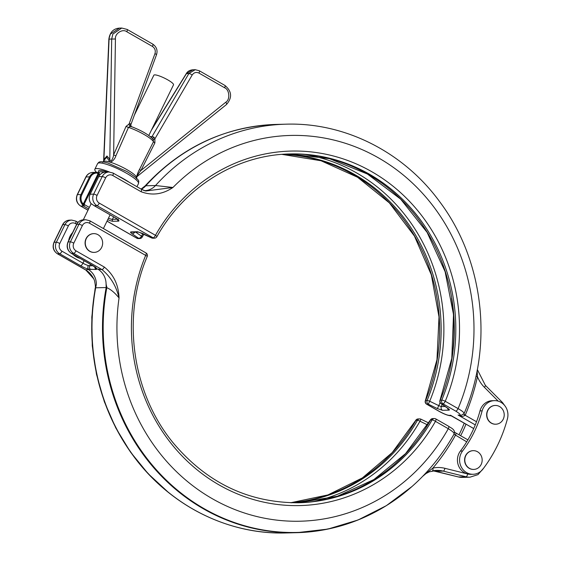 <?xml version="1.0" encoding="UTF-8"?>
<svg xmlns="http://www.w3.org/2000/svg" width="561" height="561" viewBox="0 0 561 561"><rect width="100%" height="100%" fill="white"/><g stroke="black" fill="none" stroke-linecap="round" stroke-linejoin="round"><path stroke-width="0.84" d="M503.217 419.235A9.383 8.681 88.6 0 0 495.293 405.456A9.383 8.681 88.6 0 0 487.846 410.435A9.383 8.681 88.6 0 0 495.763 424.214A9.383 8.681 88.6 0 0 503.217 419.235M495.195 405.456A9.383 8.681 88.6 0 0 495.09 405.463A9.383 8.681 88.6 0 0 487.642 410.442A9.383 8.681 88.6 0 0 495.559 424.221A9.383 8.681 88.6 0 0 495.665 424.221M465.798 455.644A9.383 8.681 -91.4 0 1 473.246 450.658A9.383 8.681 -91.4 0 1 481.163 464.445A9.383 8.681 -91.4 0 1 473.715 469.424A9.383 8.681 -91.4 0 1 465.798 455.644M473.617 469.424A9.383 8.681 -91.4 0 1 473.512 469.431A9.383 8.681 -91.4 0 1 465.595 455.644A9.383 8.681 -91.4 0 1 473.042 450.665A9.383 8.681 -91.4 0 1 473.147 450.665M86.282 238.607A9.383 8.681 -91.4 0 1 93.729 233.628A9.383 8.681 -91.4 0 1 101.653 247.415A9.383 8.681 -91.4 0 1 94.206 252.394A9.383 8.681 -91.4 0 1 86.282 238.607M94.101 252.394A9.383 8.681 -91.4 0 1 94.003 252.401A9.383 8.681 -91.4 0 1 86.078 238.614A9.383 8.681 -91.4 0 1 93.526 233.635A9.383 8.681 -91.4 0 1 93.631 233.635M148.812 135.467L173.517 84.816A10.947 2.034 -154 0 0 167.83 79.907A10.947 2.034 -154 0 0 153.833 75.216L134.086 115.713M427.517 424.894L419.965 421.213A176.336 163.146 -91.4 0 1 314.335 501.387M461.093 453.393A14.221 13.155 88.6 0 0 473.098 474.276A14.221 13.155 88.6 0 0 482.923 469.108A142.185 131.554 88.6 0 0 507.417 418.878A14.221 13.155 88.6 0 0 494.43 400.638A14.221 13.155 88.6 0 0 483.147 408.184A14.221 13.155 88.6 0 0 482.151 410.834A113.75 105.244 -91.4 0 1 462.559 451.016A14.221 13.155 88.6 0 0 461.093 453.393M462.559 451.016L460.399 451.072A14.221 13.155 88.6 0 0 458.94 453.449A14.221 13.155 88.6 0 0 467.678 473.968A14.221 13.155 88.6 0 0 470.938 474.333L473.098 474.276M494.43 400.638L492.27 400.694A14.221 13.155 88.6 0 0 480.987 408.24A14.221 13.155 88.6 0 0 479.999 410.89A113.75 105.244 -91.4 0 1 476.513 421.746A113.75 105.244 -91.4 0 1 466.71 441.837L453.905 434.165C454.775 433.351 452.909 431.535 448.288 428.702A2.847 0.94 -60.2 0 0 448.625 426.262C450.371 427.748 455.827 429.396 454.13 433.962C438.106 462.502 416.865 485.524 390.407 503.021A204.092 188.826 88.6 0 1 183.854 495.251A204.092 188.826 88.6 0 1 106.821 287.695C110.819 289.392 114.893 292.828 119.051 297.982C116.323 286.257 110.636 276.797 102.004 269.589A2.847 0.94 -60.2 0 0 104.311 267.05C113.666 274.602 118.581 284.911 119.051 297.982A192.949 178.517 88.6 0 0 234.477 509.402A192.949 178.517 88.6 0 0 448.288 428.702L435.455 421.353A177.304 164.043 -91.4 0 1 219.092 484.921A177.304 164.043 -91.4 0 1 145.671 255.395L89.48 223.215A5.687 5.259 88.6 0 0 82.376 225.571L73.8 243.151A5.687 5.259 88.6 0 0 76.008 250.844L104.311 267.05M442.187 404.46A187.69 173.651 -91.4 0 1 441.304 406.606L438.8 405.652A185.817 171.918 88.6 0 0 440.076 402.518M107.046 221.097L136.982 238.25A2.847 2.63 88.6 0 0 138.279 238.579L139.801 238.537A2.847 2.63 -91.4 0 1 138.504 238.208L132.031 233.72C130.475 232.605 130.124 232.002 130.994 231.91L137.459 231.749L142.557 233.453L151.645 237.878A2.847 2.63 88.6 0 0 152.943 238.208L154.464 238.173A2.847 2.847 0 0 0 156.863 236.728C184.52 187.065 236.412 154.836 290.002 153.945A174.464 161.414 88.6 0 1 441.773 400.119A2.847 2.63 88.6 0 0 442.952 403.801L441.437 403.843L447.902 408.331A2.847 1.781 124.7 0 1 447.51 408.156L448.05 408.429M447.902 408.331C449.466 409.446 449.817 410.049 448.947 410.14L442.475 410.301L437.377 408.59L428.288 404.172A2.847 2.63 -91.4 0 1 427.11 400.491A174.464 161.414 88.6 0 0 354.875 174.646A174.464 161.414 88.6 0 0 282.681 154.31M88.617 208.937L83.491 205.999A8.534 7.896 -91.4 0 1 82.811 205.564L81.815 203.748A8.534 7.896 -91.4 0 1 80.994 194.443L89.564 176.862L86.057 176.953L77.488 194.534L81.843 194.772A7.819 7.237 88.6 0 0 82.6 203.299A0.708 0.659 -91.4 0 0 83.694 203.194L97.88 174.106A0.708 0.659 88.6 0 0 97.348 173.061A7.819 7.237 88.6 0 0 90.419 177.192L81.843 194.772M439.284 411.374A2.847 0.94 -60.2 0 0 439.417 411.515A2.847 0.94 -60.2 0 0 439.607 411.557C445.378 414.628 449.01 415.848 450.518 415.231L473.708 428.576M477.123 370.498L477.467 376.662A206.883 191.406 -91.4 0 1 465.321 414.979L465.195 415.259C462.986 416.746 460.609 416.669 458.071 415.042C461.528 415.54 460.77 414.242 455.784 411.15L442.952 403.801A2.847 0.94 119.8 0 0 445.259 401.262L458.092 408.611C462.783 411.297 464.697 413.022 463.842 413.794M455.784 411.15A2.847 0.94 119.8 0 0 458.092 408.611A192.949 178.517 88.6 0 0 399.173 171.722A192.949 178.517 88.6 0 0 172.949 187.479C162.718 194.422 152.087 195.831 141.056 191.708A2.847 0.94 -60.2 0 0 141.393 189.267L145.699 191.013L172.949 187.479L155.523 185.53A204.323 189.043 -91.4 0 1 286.019 124.177L276.314 124.423A204.323 189.043 88.6 0 0 145.818 185.768L155.523 185.53A17.061 15.785 -91.4 0 1 144.626 190.649L144.626 190.649A17.061 15.785 -91.4 0 1 144.619 190.649L143.925 190.635M276.314 124.423C225.003 126.513 181.273 147.003 145.117 185.894L145.818 185.768A17.061 15.785 -91.4 0 1 141.344 189.239M141.519 189.394L145.699 191.013M151.652 237.878L153.167 237.843L96.976 205.663L94.283 205.733A1.424 0.47 119.8 0 1 94.185 205.705L90.924 203.503C88.954 200.579 88.68 197.493 90.104 194.239L93.666 194.127L102.242 176.547L98.736 176.638L90.16 194.218A8.534 7.896 88.6 0 0 90.987 203.524L93.603 205.291A1.424 0.442 125.7 0 1 93.498 205.263L93.498 205.263A1.424 0.442 125.7 0 1 93.435 205.172M425.371 400.61L436.97 359.713L439.004 316.944L431.339 274.89L414.446 236.09L389.348 202.879L357.574 177.262L321.032 160.762L281.924 154.373A174.464 161.414 -91.4 0 1 425.596 400.526A2.847 0.47 -157.5 0 0 425.371 400.61A2.847 2.847 0 0 0 426.584 404.165L439.417 411.515C444.347 414.242 448.26 415.68 451.156 415.813L473.729 428.52M141.056 191.708L112.754 175.495A5.687 5.259 88.6 0 0 105.65 177.851L97.074 195.431A5.687 5.259 88.6 0 0 99.283 203.124L155.467 235.304A177.304 164.043 -91.4 0 1 371.838 171.736A177.304 164.043 -91.4 0 1 445.259 401.262A2.847 0.47 -157.5 0 0 441.773 400.119L440.259 400.161A2.847 0.47 -157.5 0 0 440.034 400.238L451.787 358.367L453.519 314.595L445.118 271.692L427.11 232.38L400.645 199.127L367.399 174.022L329.468 158.651L289.245 153.966A174.464 161.414 -91.4 0 1 440.259 400.161A2.847 2.63 88.6 0 0 441.437 403.843A2.847 1.781 124.7 0 1 441.037 403.668L447.51 408.156M475.279 424.894L458.071 415.042L460.763 415.575L464.08 413.562C493.589 345.541 483.848 260.437 439.789 201.855C403.597 152.066 344.868 122.291 286.019 124.177M475.959 376.179L477.467 376.662A31.283 28.941 -91.4 0 0 484.409 387.3A2.847 0.771 -44.9 0 0 485.342 385.323L502.495 402.525A2.847 0.771 -44.9 0 1 502.404 403.289M98.301 173.251L98.687 174.268A2.132 1.971 -91.4 0 1 98.505 174.787L84.08 204.365A7.111 6.578 88.6 0 0 84.648 204.73L89.353 207.43M98.35 174.162L98.687 174.268A7.111 6.578 88.6 0 1 99.276 174.555M82.811 205.564A1.424 0.442 -54.3 0 0 84.08 204.365M305.626 154.541A176.336 163.146 -91.4 0 1 356.691 172.97A176.336 163.146 -91.4 0 1 429.705 401.234L438.8 405.652L437.377 408.59M135.713 232.156L141.512 236.181A176.336 163.146 -91.4 0 1 142.943 233.699M134.752 232.184A2.847 1.781 124.7 0 1 132.031 233.72M460.399 451.072A113.75 105.244 88.6 0 0 466.71 441.837M291.432 502.768A174.464 161.414 88.6 0 0 417.468 420.259A2.847 2.63 -91.4 0 1 419.642 418.906L418.127 418.948A2.847 2.847 0 0 0 415.722 420.385L392.216 452.587L362.392 477.902L327.905 494.935L290.668 502.747A174.464 161.414 -91.4 0 0 415.953 420.294A2.847 2.63 -91.4 0 1 418.127 418.948M95.573 267.646A2.847 2.77 -8.6 0 0 96.962 269.049L102.004 269.589L73.701 253.383L71.549 253.432L92.502 265.437A8.534 1.585 26 0 1 96.962 269.049L96.141 269.476L88.631 269.259A8.534 1.585 26 0 1 80.637 265.739L59.683 253.733L57.524 253.789L85.826 269.995L88.631 269.259A2.847 1.914 106.1 0 1 88.273 265.542L89.746 265.83L90.475 264.336M156.821 482.327A204.092 188.826 -91.4 0 1 95.391 287.982L95.111 288.508C95.672 287.807 95.454 285.1 94.444 280.388L93.75 278.817C91.513 274.652 88.806 271.699 85.637 269.953A2.847 0.94 119.8 0 1 85.503 269.813M95.622 286.973L96.38 284.217L95.672 287.772A204.323 189.043 88.6 0 0 286.166 532.95C226.854 534.871 167.599 504.346 131.554 453.393A204.176 188.91 -91.4 0 1 95.461 287.807L95.391 287.982M76.661 224.253L75.462 223.566A5.687 5.259 88.6 0 0 68.351 225.922A2.847 0.526 -154 0 0 64.943 224.617A8.534 7.896 -91.4 0 1 71.717 220.087L69.557 220.143A8.534 7.896 88.6 0 0 62.79 224.673A2.847 0.526 -154 0 0 62.559 224.758L53.982 242.338A2.847 0.526 -154 0 1 54.214 242.254L56.366 242.198L64.943 224.617L62.79 224.673L54.214 242.254A8.534 7.896 88.6 0 0 57.524 253.789A2.847 0.94 119.8 0 1 57.334 253.74L85.637 269.953A2.847 0.94 119.8 0 0 85.826 269.995L93.75 278.817M370.583 514.367A204.323 189.043 -91.4 0 1 296.678 532.684A204.323 189.043 -91.4 0 1 106.183 287.505L106.085 283.978L106.821 287.695M423.457 475.539L432.875 468.084A2.847 1.066 78.1 0 1 432.384 470.896L432.384 470.896A2.847 1.066 78.1 0 1 432.307 470.903M106.786 286.692L106.653 287.527A204.176 188.91 88.6 0 0 192.451 501.597A204.176 188.91 88.6 0 0 407.714 490.202M444.901 468.309A2.847 1.045 104 0 1 443.239 471.107L466.023 476.766L458.47 476.962A17.061 15.785 88.6 0 0 462.376 477.39L469.929 477.201A17.061 15.785 -91.4 0 1 466.023 476.766A2.847 1.045 104 0 0 467.678 473.968L444.901 468.309A31.283 28.941 -91.4 0 0 432.875 468.084A206.883 191.406 -91.4 0 0 455.399 435.357A2.847 0.94 -60.2 0 0 455.735 432.917L454.522 432.159M432.79 418.576L432.79 418.576A2.847 2.63 88.6 0 0 430.617 419.93A174.464 161.414 -91.4 0 1 298.003 502.782L337.301 496.282L373.899 479.557L405.575 453.611L430.385 420.021A2.847 0.589 -150.5 0 1 430.617 419.93L432.131 419.894A2.847 2.63 -91.4 0 1 434.305 418.541L432.79 418.576A2.847 2.847 0 0 0 430.385 420.021M465.974 424.144A113.75 105.244 -91.4 0 1 460.63 435.722M464.228 423.141A113.75 105.244 -91.4 0 1 458.996 434.782M131.071 126.358A2.847 2.791 -174.1 0 1 130.804 124.865L131.148 126.428L131.828 126.835L130.124 126.491L128.49 127.382L115.896 155.79C115.138 158.98 110.236 164.583 108.939 160.439A2.847 2.006 -21.7 0 0 109.795 159.289L111.688 39.011L112.831 34.081L121.751 28.05L119.472 28.106L110.335 34.144L108.862 39.06L103.624 160.937L103.897 159.436L106.948 156.007L109.795 159.289C110.91 163.665 113.518 157.136 113.624 154.857L126.05 126.393L129.072 124.044L130.678 123.75A2.847 2.349 -47.9 0 0 131.148 126.428A2.847 2.349 -47.9 0 0 131.148 126.435A2.847 2.349 -47.9 0 0 131.414 126.639M130.678 123.75L130.727 124.304M108.939 160.439L106.646 157.241L103.827 160.572M99.381 175.474A19.144 19.144 0 0 1 99.213 172.599A17.419 3.233 26 0 1 100.671 171.785A17.419 3.233 26 0 1 104.066 172.283M117.67 175.677A22.749 4.222 26 0 1 123.918 179.001A22.749 4.222 26 0 1 129.311 182.346M102.663 162.304L103.273 161.694A18.485 3.429 26 0 1 126.898 169.625A18.485 3.429 26 0 1 136.498 177.9L137.129 176.589C135.587 179.099 137.894 172.038 139.563 169.345L153.49 141.695L153.104 139.296C148.889 134.815 141.695 130.608 131.519 126.667M150.306 136.568L153.833 137.01L154.899 138.833L154.892 142.908L140.93 170.495C139.479 171.996 135.727 177.865 138.132 175.523M104.066 160.067L103.273 161.694M96.506 172.332A22.749 4.222 26 0 1 94.844 169.247A22.749 4.222 26 0 1 109.5 172.024M192.942 69.767L186.462 73.624A2.847 0.505 -148.2 0 0 186.252 73.68C187.472 71.415 189.702 70.111 192.942 69.767L195.466 69.704M151.281 137.375A2.847 2.63 -91.4 0 0 152.073 136.526L188.861 73.561L195.2 69.704L199.267 70.749L224.912 85.433A2.847 0.94 -60.2 0 1 224.624 87.775L198.98 73.084C196.245 71.843 193.98 72.474 192.192 74.992A2.847 0.715 -149.7 0 0 188.861 73.561L186.462 73.624L151.323 130.32M152.564 44.06A2.847 0.94 119.8 0 1 152.753 44.109C156.61 46.872 157.858 50.434 156.498 54.775A2.847 0.547 -159.8 0 0 154.955 53.667C155.79 50.609 154.962 48.204 152.466 46.444L126.821 31.76C122.719 28.387 114.689 33.485 115.44 38.99L113.624 154.857A2.847 0.603 -156.5 0 0 115.896 155.79M115.44 38.99L109.072 39.081L103.897 159.436A2.847 1.914 -155.8 0 1 103.904 160.404M126.05 126.393A2.847 0.61 -156.3 0 0 128.49 127.382A18.485 3.429 -154 0 1 144.044 134.465A18.485 3.429 -154 0 1 153.49 141.695A2.847 0.659 -153.3 0 0 154.892 142.908M154.955 53.667L129.072 124.044A2.847 1.129 -100.2 0 0 130.124 126.491M139.563 169.345A2.847 0.659 -153 0 0 140.93 170.495L225.81 102.193C230.326 99.711 229.491 89.536 224.624 87.775M153.412 139.829A2.847 0.365 156.3 0 1 154.899 138.833L192.192 74.992M152.529 138.588A2.847 0.863 112.6 0 0 153.833 137.01M482.151 410.834L479.999 410.89M107.018 221.153L136.8 238.201A2.847 0.94 119.8 0 0 136.982 238.25L138.504 238.208A2.847 1.781 124.7 0 0 141.512 236.181A2.847 0.589 29.5 0 1 142.199 237.1L143.904 234.168M452.867 350.443A185.817 171.918 88.6 0 0 451.556 298.347M442.475 410.301A2.847 2.63 -91.4 0 1 441.304 406.606L445.139 406.515M426.584 404.165A2.847 0.94 -60.2 0 0 426.774 404.208A2.847 2.63 88.6 0 1 425.596 400.526L427.11 400.491A2.847 0.47 22.5 0 1 429.705 401.234L428.288 404.172L426.774 404.208L439.607 411.557M90.419 177.192L89.564 176.862A8.534 7.896 -91.4 0 1 96.338 172.339L92.831 172.423A8.534 7.896 88.6 0 0 86.057 176.953A2.847 0.526 -154 0 0 85.833 177.038L77.257 194.618A2.847 0.526 -154 0 1 77.488 194.534A8.534 7.896 88.6 0 0 80.798 206.069L88 210.193M84.648 204.73A1.424 0.47 -60.2 0 1 83.491 205.999L80.798 206.069A2.847 0.94 119.8 0 1 80.609 206.027L87.979 210.242M97.88 174.106L97.137 172.36L96.338 172.339A8.534 7.896 -91.4 0 1 97.123 172.36L97.348 173.061M97.916 172.69A8.534 7.896 -91.4 0 1 99.213 173.237M93.603 205.291A8.534 7.896 88.6 0 0 94.283 205.733L115.236 217.731A7.111 1.318 26 0 1 118.364 221.132L112.971 221.272A7.111 1.318 26 0 1 107.74 219.667M498.203 401.136L484.409 387.3M463.744 414.158A2.847 0.526 -154 0 0 465.195 415.259L476.513 421.746M99.283 203.124A2.847 0.94 119.8 0 1 96.976 205.663A8.534 7.896 -91.4 0 1 93.666 194.127A2.847 0.526 -154 0 1 97.074 195.431M105.51 172.108A8.534 7.896 88.6 0 0 98.736 176.638L98.68 176.659C100.188 173.812 102.46 172.297 105.51 172.108L109.016 172.017A8.534 7.896 -91.4 0 0 102.242 176.547A2.847 0.526 -154 0 1 105.65 177.851M112.754 175.495A2.847 0.94 -60.2 0 0 113.091 173.054L141.393 189.267M138.279 238.579A2.847 2.847 0 0 1 136.8 238.201A2.847 0.94 119.8 0 1 136.667 238.06M156.863 236.728A2.847 0.589 29.5 0 0 155.467 235.304A2.847 0.94 119.8 0 1 153.167 237.843A2.847 2.63 88.6 0 0 154.464 238.173M463.842 414.018A2.847 0.477 -157.1 0 0 465.321 414.979M108.476 218.173A5.687 1.059 -154 0 0 112.417 219.344L113.638 216.848M112.971 221.272A1.424 1.318 -91.4 0 1 112.417 219.344L117.459 219.218M97.151 172.36A1.424 1.318 -91.4 0 1 98.231 174.359M98.694 176.715L90.104 194.239M83.694 203.194L84.01 203.531A1.424 1.318 88.6 0 1 82.881 204.288A1.424 1.318 88.6 0 0 82.881 204.288A1.424 1.318 88.6 0 1 81.815 203.748L82.6 203.299M82.881 204.288L84.066 203.51L98.196 174.443L84.045 203.454M115.236 217.731A1.424 0.47 119.8 0 1 115.145 217.71L94.185 205.705A1.424 0.47 119.8 0 1 94.122 205.635M118.266 219.035L118.238 219.947L115.145 217.71A1.424 0.47 119.8 0 1 115.082 217.64M118.364 221.132A1.424 1.318 -91.4 0 1 117.726 219.435M448.947 410.14A2.847 2.63 -91.4 0 1 447.601 408.219M152.943 238.208A2.847 2.847 0 0 1 151.631 237.927L138.693 232.079A2.847 2.63 -91.4 0 1 137.459 231.749M138.756 232.079L132.284 232.24A2.847 2.63 -91.4 0 1 130.994 231.91M420.939 419.242L419.965 421.213A2.847 0.589 29.5 0 0 417.468 420.259L415.953 420.294A2.847 0.589 -150.5 0 0 415.722 420.385M106.653 287.527L95.461 287.807M145.818 252.913A2.847 0.94 119.8 0 1 146.007 252.955A2.847 0.94 119.8 0 1 145.671 255.395A2.847 0.47 22.5 0 1 147.22 256.51C121.288 317.217 132.101 393.633 173.658 443.442C207.36 483.182 249.063 502.951 298.768 502.768A174.464 161.414 88.6 0 0 432.131 419.894A2.847 0.589 -150.5 0 1 435.455 421.353A2.847 0.94 -60.2 0 0 435.792 418.913A2.847 2.847 0 0 0 434.305 418.541M82.376 225.571A2.847 0.526 26 0 0 78.968 224.267L76.808 224.316L68.239 241.896L70.391 241.847L78.968 224.267A8.534 7.896 -91.4 0 1 85.742 219.737L83.582 219.793A8.534 7.896 88.6 0 0 76.808 224.316A2.847 0.526 -154 0 0 76.584 224.407C78.098 221.532 80.433 219.996 83.582 219.793M68.351 225.922L59.775 243.502A5.687 5.259 88.6 0 0 61.983 251.195L82.944 263.193L84.15 260.718M80.637 265.739A2.847 0.94 119.8 0 0 82.944 263.193A5.687 1.059 -154 0 0 88.273 265.542M90.742 269.61A2.847 2.63 88.6 0 1 89.746 265.83L92.923 265.746M422.721 476.303L425.953 473.589L429.165 471.871L436.717 470.384A28.436 26.311 88.6 0 1 443.239 471.107L435.687 471.296L458.47 476.962A2.847 1.045 104 0 1 458.365 476.948A2.847 1.045 104 0 1 458.267 476.906M462.376 477.39L458.365 476.948L432.952 470.784A28.436 26.311 -91.4 0 1 435.687 471.296A2.847 1.045 104 0 1 435.581 471.282A2.847 1.045 104 0 1 435.49 471.247M436.717 470.384A28.436 26.311 88.6 0 0 432.447 470.875M87.944 269.273A17.061 15.785 -91.4 0 1 96.38 284.217M97.649 269.028A17.061 15.785 -91.4 0 1 106.085 283.978M61.983 251.195A2.847 0.94 119.8 0 1 59.683 253.733A8.534 7.896 -91.4 0 1 56.366 242.198A2.847 0.526 -154 0 1 59.775 243.502M76.584 224.407L68.007 241.987A2.847 0.526 -154 0 1 68.239 241.896A8.534 7.896 88.6 0 0 71.549 253.432A2.847 0.94 119.8 0 1 71.359 253.39L92.32 265.395A2.847 0.94 119.8 0 1 92.186 265.255M76.008 250.844A2.847 0.94 -60.2 0 1 73.701 253.383A8.534 7.896 -91.4 0 1 70.391 241.847A2.847 0.526 26 0 1 73.8 243.151M211.441 518.364A204.176 188.91 -91.4 0 1 131.554 453.393M89.627 220.732A2.847 0.94 119.8 0 1 89.816 220.775A2.847 0.94 119.8 0 1 89.48 223.215M75.462 223.566A2.847 0.94 -60.2 0 0 75.791 221.125L77.965 222.373M94.837 267.022A2.847 2.63 88.6 0 0 96.141 269.476M92.502 265.437A2.847 0.94 119.8 0 1 92.32 265.395L95.665 267.744L95.377 266.966M156.498 54.775L130.804 124.865A2.847 2.791 -174.1 0 1 130.958 124.198M106.948 156.007A2.847 2.63 -91.4 0 1 106.646 157.241M97.6 163.595C99.157 162.213 98.519 160.495 107.922 163.041L126.926 171.519C142.333 181.203 138.174 181.217 138.497 183.538A22.749 4.222 -154 0 0 126.674 173.349A22.749 4.222 -154 0 0 97.6 163.595L94.844 169.247M99.213 172.879A18.709 3.471 26 0 1 107.214 172.066M225.81 102.193A2.847 0.982 51.2 0 1 226.469 104.535L137.207 176.435M198.98 73.084A2.847 0.94 -60.2 0 0 199.267 70.749M126.919 29.375A2.847 0.94 119.8 0 1 127.109 29.417A2.847 0.94 119.8 0 1 126.821 31.76M121.751 28.05L127.109 29.417L152.753 44.109A2.847 0.94 119.8 0 1 152.466 46.444M110.103 214.821L103.406 228.558M72.558 232.654A15.638 15.638 0 0 0 68.617 240.732M73.014 254.336A15.638 15.638 0 0 0 80.083 258.39M141.099 189.092L145.117 185.894M85.833 177.038C87.348 174.169 89.683 172.627 92.831 172.423M77.257 194.618C75.447 199.351 76.569 203.152 80.609 206.027M113.091 173.054L109.016 172.017M505.559 406.739L502.495 402.525M477.313 369.517L485.342 385.323M451.156 415.813L451.514 415.862M97.895 172.676L99.213 173.209M440.034 400.238A2.847 2.847 0 0 0 441.037 403.668M139.801 238.537A2.847 2.847 0 0 0 142.199 237.1M412.125 486.415L386.382 505.636L358.037 519.998L327.855 529.093L296.678 532.684L286.166 532.95M168.545 492.53L148.167 473.715L130.461 452.026L115.762 427.889L104.36 401.802L96.478 374.264L92.27 345.828L91.808 317.056L95.111 288.508M469.929 477.201L477.993 474.634L483.687 468.091M467.888 439.873L455.735 432.917M448.625 426.262L435.792 418.913M147.22 256.51A2.847 2.847 0 0 0 146.007 252.955L89.816 220.775L85.742 219.737M62.559 224.758C64.073 221.883 66.408 220.347 69.557 220.143M53.982 242.338C52.173 247.071 53.295 250.872 57.334 253.74M75.791 221.125L71.717 220.087M68.007 241.987C66.198 246.714 67.313 250.515 71.359 253.39M428.688 422.952L420.96 419.193A2.847 2.847 0 0 0 419.642 418.906M91.148 203.741L83.316 219.8M136.947 186.715L138.497 183.538M151.961 129.009L186.252 73.68M108.862 39.06C109.921 32.215 113.455 28.569 119.479 28.106M226.469 104.535C232.408 97.663 231.889 91.296 224.912 85.433M136.498 177.9L136.393 178.756"/></g></svg>
